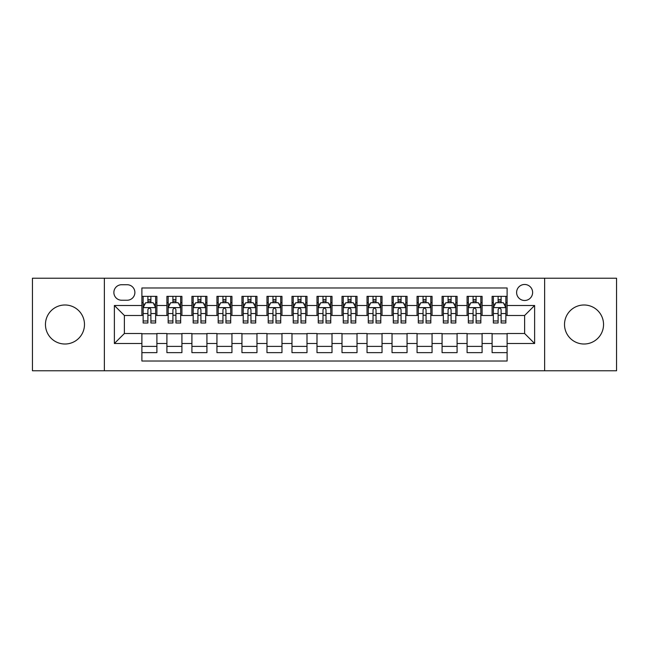 <?xml version="1.0" encoding="UTF-8"?>
<svg xmlns="http://www.w3.org/2000/svg" width="649" height="649" viewBox="0 0 649 649"><rect width="100%" height="100%" fill="white"/><g stroke="black" fill="none" stroke-linecap="round" stroke-linejoin="round"><path stroke-width="0.97" d="M584.027 304.989A19.511 19.511 0 0 0 564.516 324.5A19.511 19.511 0 0 0 584.027 344.011A19.511 19.511 0 0 0 603.546 324.5A19.511 19.511 0 0 0 584.027 304.989M64.973 304.989A19.511 19.511 0 0 0 45.454 324.5A19.511 19.511 0 0 0 64.973 344.011A19.511 19.511 0 0 0 84.484 324.5A19.511 19.511 0 0 0 64.973 304.989M524.619 284.473A8.007 8.007 0 0 0 516.612 292.48A8.007 8.007 0 0 0 524.619 300.487A8.007 8.007 0 0 0 532.626 292.48A8.007 8.007 0 0 0 524.619 284.473M544.633 370.774L616.55 370.774L616.55 278.226L544.633 278.226L544.633 370.774L104.367 370.774L104.367 278.226L32.45 278.226L32.45 370.774L104.367 370.774M507.112 296.358L492.104 296.358L492.104 305.492L482.093 305.492L482.093 315.495L492.104 315.495L492.104 305.492M482.093 305.492L482.093 296.358L467.085 296.358L467.085 305.492L457.083 305.492L457.083 315.495L467.085 315.495L467.085 305.492M457.083 305.492L457.083 296.358L442.074 296.358L442.074 305.492L432.064 305.492L432.064 315.495L442.074 315.495L442.074 305.492M432.064 305.492L432.064 296.358L417.056 296.358L417.056 305.492L407.053 305.492L407.053 315.495L417.056 315.495L417.056 305.492M407.053 305.492L407.053 296.358L392.037 296.358L392.037 305.492L382.034 305.492L382.034 315.495L392.037 315.495L392.037 305.492M382.034 305.492L382.034 296.358L367.026 296.358L367.026 305.492L357.023 305.492L357.023 315.495L367.026 315.495L367.026 305.492M357.023 305.492L357.023 296.358L342.007 296.358L342.007 305.492L332.004 305.492L332.004 315.495L342.007 315.495L342.007 305.492M332.004 305.492L332.004 296.358L316.996 296.358L316.996 305.492L306.993 305.492L306.993 315.495L316.996 315.495L316.996 305.492M306.993 305.492L306.993 296.358L291.977 296.358L291.977 305.492L281.974 305.492L281.974 315.495L291.977 315.495L291.977 305.492M281.974 305.492L281.974 296.358L266.966 296.358L266.966 305.492L256.963 305.492L256.963 315.495L266.966 315.495L266.966 305.492M256.963 305.492L256.963 296.358L241.947 296.358L241.947 305.492L231.944 305.492L231.944 315.495L241.947 315.495L241.947 305.492M231.944 305.492L231.944 296.358L216.936 296.358L216.936 305.492L206.926 305.492L206.926 315.495L216.936 315.495L216.936 305.492M206.926 305.492L206.926 296.358L191.917 296.358L191.917 305.492L181.915 305.492L181.915 315.495L191.917 315.495L191.917 305.492M181.915 305.492L181.915 296.358L166.907 296.358L166.907 315.495L156.896 315.495L156.896 296.358L141.888 296.358M141.888 352.642L156.896 352.642L156.896 333.505L166.907 333.505L166.907 352.642L181.915 352.642L181.915 333.505L191.917 333.505L191.917 343.508L181.915 343.508M191.917 343.508L191.917 352.642L206.926 352.642L206.926 333.505L216.936 333.505L216.936 343.508L206.926 343.508M216.936 343.508L216.936 352.642L231.944 352.642L231.944 333.505L241.947 333.505L241.947 343.508L231.944 343.508M241.947 343.508L241.947 352.642L256.963 352.642L256.963 333.505L266.966 333.505L266.966 343.508L256.963 343.508M266.966 343.508L266.966 352.642L281.974 352.642L281.974 333.505L291.977 333.505L291.977 343.508L281.974 343.508M291.977 343.508L291.977 352.642L306.993 352.642L306.993 333.505L316.996 333.505L316.996 343.508L306.993 343.508M316.996 343.508L316.996 352.642L332.004 352.642L332.004 333.505L342.007 333.505L342.007 343.508L332.004 343.508M342.007 343.508L342.007 352.642L357.023 352.642L357.023 333.505L367.026 333.505L367.026 343.508L357.023 343.508M367.026 343.508L367.026 352.642L382.034 352.642L382.034 333.505L392.037 333.505L392.037 343.508L382.034 343.508M392.037 343.508L392.037 352.642L407.053 352.642L407.053 333.505L417.056 333.505L417.056 343.508L407.053 343.508M417.056 343.508L417.056 352.642L432.064 352.642L432.064 333.505L442.074 333.505L442.074 343.508L432.064 343.508M442.074 343.508L442.074 352.642L457.083 352.642L457.083 333.505L467.085 333.505L467.085 343.508L457.083 343.508M467.085 343.508L467.085 352.642L482.093 352.642L482.093 333.505L492.104 333.505L492.104 343.508L482.093 343.508M121.631 300.236L127.131 300.236A7.756 7.756 0 0 0 134.887 292.48A7.756 7.756 0 0 0 127.131 284.724L121.631 284.724A7.756 7.756 0 0 0 113.875 292.48A7.756 7.756 0 0 0 121.631 300.236M544.633 278.226L104.367 278.226M507.112 305.492L507.112 287.978L141.888 287.978L141.888 315.495L124.381 315.495L124.381 333.505L141.888 333.505L141.888 361.022L507.112 361.022L507.112 333.505L524.619 333.505L524.619 315.495L507.112 315.495L507.112 305.492L534.622 305.492L534.622 343.508L507.112 343.508M141.888 343.508L114.378 343.508L114.378 305.492L141.888 305.492M492.104 343.508L492.104 352.642L507.112 352.642M141.888 302.612L143.145 302.612M147.891 302.612L150.893 302.612M155.646 302.612L156.896 302.612M141.888 315.244L143.145 315.244M147.891 315.244L150.893 315.244M155.646 315.244L156.896 315.244M141.888 333.756L156.896 333.756M141.888 346.388L156.896 346.388M166.907 315.244L168.156 315.244M172.91 315.244L175.911 315.244M180.665 315.244L181.915 315.244M166.907 302.612L168.156 302.612M172.91 302.612L175.911 302.612M180.665 302.612L181.915 302.612M166.907 333.756L181.915 333.756M166.907 346.388L181.915 346.388M191.917 333.756L206.926 333.756M191.917 346.388L206.926 346.388M191.917 302.612L193.175 302.612M197.921 302.612L200.922 302.612M205.676 302.612L206.926 302.612M191.917 315.244L193.175 315.244M197.921 315.244L200.922 315.244M205.676 315.244L206.926 315.244M216.936 333.756L231.944 333.756M216.936 346.388L231.944 346.388M216.936 302.612L218.186 302.612M222.94 302.612L225.941 302.612M230.695 302.612L231.944 302.612M216.936 315.244L218.186 315.244M222.94 315.244L225.941 315.244M230.695 315.244L231.944 315.244M241.947 333.756L256.963 333.756M241.947 346.388L256.963 346.388M241.947 302.612L243.205 302.612M247.95 302.612L250.952 302.612M255.706 302.612L256.963 302.612M241.947 315.244L243.205 315.244M247.95 315.244L250.952 315.244M255.706 315.244L256.963 315.244M266.966 333.756L281.974 333.756M266.966 346.388L281.974 346.388M266.966 302.612L268.215 302.612M272.969 302.612L275.971 302.612M280.725 302.612L281.974 302.612M266.966 315.244L268.215 315.244M272.969 315.244L275.971 315.244M280.725 315.244L281.974 315.244M291.977 333.756L306.993 333.756M291.977 346.388L306.993 346.388M291.977 302.612L293.234 302.612M297.98 302.612L300.982 302.612M305.736 302.612L306.993 302.612M291.977 315.244L293.234 315.244M297.98 315.244L300.982 315.244M305.736 315.244L306.993 315.244M316.996 333.756L332.004 333.756M316.996 346.388L332.004 346.388M316.996 302.612L318.245 302.612M322.999 302.612L326.001 302.612M330.755 302.612L332.004 302.612M316.996 315.244L318.245 315.244M322.999 315.244L326.001 315.244M330.755 315.244L332.004 315.244M342.007 333.756L357.023 333.756M342.007 346.388L357.023 346.388M342.007 302.612L343.264 302.612M348.018 302.612L351.02 302.612M355.766 302.612L357.023 302.612M342.007 315.244L343.264 315.244M348.018 315.244L351.02 315.244M355.766 315.244L357.023 315.244M367.026 333.756L382.034 333.756M367.026 346.388L382.034 346.388M367.026 302.612L368.275 302.612M373.029 302.612L376.031 302.612M380.785 302.612L382.034 302.612M367.026 315.244L368.275 315.244M373.029 315.244L376.031 315.244M380.785 315.244L382.034 315.244M392.037 333.756L407.053 333.756M392.037 346.388L407.053 346.388M392.037 302.612L393.294 302.612M398.048 302.612L401.05 302.612M405.795 302.612L407.053 302.612M392.037 315.244L393.294 315.244M398.048 315.244L401.05 315.244M405.795 315.244L407.053 315.244M417.056 333.756L432.064 333.756M417.056 346.388L432.064 346.388M417.056 302.612L418.305 302.612M423.059 302.612L426.06 302.612M430.814 302.612L432.064 302.612M417.056 315.244L418.305 315.244M423.059 315.244L426.06 315.244M430.814 315.244L432.064 315.244M442.074 333.756L457.083 333.756M442.074 346.388L457.083 346.388M442.074 302.612L443.324 302.612M448.078 302.612L451.079 302.612M455.825 302.612L457.083 302.612M442.074 315.244L443.324 315.244M448.078 315.244L451.079 315.244M455.825 315.244L457.083 315.244M467.085 333.756L482.093 333.756M467.085 346.388L482.093 346.388M467.085 302.612L468.335 302.612M473.089 302.612L476.09 302.612M480.844 302.612L482.093 302.612M467.085 315.244L468.335 315.244M473.089 315.244L476.09 315.244M480.844 315.244L482.093 315.244M492.104 333.756L507.112 333.756M492.104 346.388L507.112 346.388M492.104 302.612L493.354 302.612M498.108 302.612L501.109 302.612M505.855 302.612L507.112 302.612M492.104 315.244L493.354 315.244M498.108 315.244L501.109 315.244M505.855 315.244L507.112 315.244M124.381 315.495L114.378 305.492M124.381 333.505L114.378 343.508M534.622 305.492L524.619 315.495M534.622 343.508L524.619 333.505M150.893 299.611L147.891 299.611M155.646 320.963L150.893 320.963L150.893 322.999L155.646 322.999L155.646 307.74L153.148 302.734L145.644 302.734L143.145 307.74L143.145 322.999L147.891 322.999L147.891 320.963L143.145 320.963M143.145 307.74L143.145 296.358M155.646 307.74L155.646 296.358M147.891 302.734L147.891 296.358M150.893 296.358L150.893 302.734M150.893 320.963L150.893 309.614C149.895 307.691 148.897 307.691 147.891 309.614L147.891 320.963M175.911 299.611L172.91 299.611M180.665 320.963L175.911 320.963L175.911 322.999L180.665 322.999L180.665 307.74L178.159 302.734L170.655 302.734L168.156 307.74L168.156 322.999L172.91 322.999L172.91 320.963L168.156 320.963M168.156 307.74L168.156 296.358M180.665 307.74L180.665 296.358M172.91 302.734L172.91 296.358M175.911 296.358L175.911 302.734M175.911 320.963L175.911 309.614C174.914 307.691 173.908 307.691 172.91 309.614L172.91 320.963M200.922 299.611L197.921 299.611M205.676 320.963L200.922 320.963L200.922 322.999L205.676 322.999L205.676 307.74L203.178 302.734L195.673 302.734L193.175 307.74L193.175 322.999L197.921 322.999L197.921 320.963L193.175 320.963M193.175 307.74L193.175 296.358M205.676 307.74L205.676 296.358M197.921 302.734L197.921 296.358M200.922 296.358L200.922 302.734M200.922 320.963L200.922 309.614C199.924 307.691 198.927 307.691 197.921 309.614L197.921 320.963M225.941 299.611L222.94 299.611M230.695 320.963L225.941 320.963L225.941 322.999L230.695 322.999L230.695 307.74L228.188 302.734L220.684 302.734L218.186 307.74L218.186 322.999L222.94 322.999L222.94 320.963L218.186 320.963M218.186 307.74L218.186 296.358M230.695 307.74L230.695 296.358M222.94 302.734L222.94 296.358M225.941 296.358L225.941 302.734M225.941 320.963L225.941 309.614C224.943 307.691 223.937 307.691 222.94 309.614L222.94 320.963M250.952 299.611L247.95 299.611M255.706 320.963L250.952 320.963L250.952 322.999L255.706 322.999L255.706 307.74L253.207 302.734L245.703 302.734L243.205 307.74L243.205 322.999L247.95 322.999L247.95 320.963L243.205 320.963M243.205 307.74L243.205 296.358M255.706 307.74L255.706 296.358M247.95 302.734L247.95 296.358M250.952 296.358L250.952 302.734M250.952 320.963L250.952 309.614C249.954 307.691 248.956 307.691 247.95 309.614L247.95 320.963M275.971 299.611L272.969 299.611M280.725 320.963L275.971 320.963L275.971 322.999L280.725 322.999L280.725 307.74L278.226 302.734L270.714 302.734L268.215 307.74L268.215 322.999L272.969 322.999L272.969 320.963L268.215 320.963M268.215 307.74L268.215 296.358M280.725 307.74L280.725 296.358M272.969 302.734L272.969 296.358M275.971 296.358L275.971 302.734M275.971 320.963L275.971 309.614C274.973 307.691 273.967 307.691 272.969 309.614L272.969 320.963M300.982 299.611L297.98 299.611M305.736 320.963L300.982 320.963L300.982 322.999L305.736 322.999L305.736 307.74L303.237 302.734L295.733 302.734L293.234 307.74L293.234 322.999L297.98 322.999L297.98 320.963L293.234 320.963M293.234 307.74L293.234 296.358M305.736 307.74L305.736 296.358M297.98 302.734L297.98 296.358M300.982 296.358L300.982 302.734M300.982 320.963L300.982 309.614C299.984 307.691 298.986 307.691 297.98 309.614L297.98 320.963M326.001 299.611L322.999 299.611M330.755 320.963L326.001 320.963L326.001 322.999L330.755 322.999L330.755 307.74L328.256 302.734L320.744 302.734L318.245 307.74L318.245 322.999L322.999 322.999L322.999 320.963L318.245 320.963M318.245 307.74L318.245 296.358M330.755 307.74L330.755 296.358M322.999 302.734L322.999 296.358M326.001 296.358L326.001 302.734M326.001 320.963L326.001 309.614C325.003 307.691 323.997 307.691 322.999 309.614L322.999 320.963M351.02 299.611L348.018 299.611M355.766 320.963L351.02 320.963L351.02 322.999L355.766 322.999L355.766 307.74L353.267 302.734L345.763 302.734L343.264 307.74L343.264 322.999L348.018 322.999L348.018 320.963L343.264 320.963M343.264 307.74L343.264 296.358M355.766 307.74L355.766 296.358M348.018 302.734L348.018 296.358M351.02 296.358L351.02 302.734M351.02 320.963L351.02 309.614C350.014 307.691 349.016 307.691 348.018 309.614L348.018 320.963M376.031 299.611L373.029 299.611M380.785 320.963L376.031 320.963L376.031 322.999L380.785 322.999L380.785 307.74L378.286 302.734L370.774 302.734L368.275 307.74L368.275 322.999L373.029 322.999L373.029 320.963L368.275 320.963M368.275 307.74L368.275 296.358M380.785 307.74L380.785 296.358M373.029 302.734L373.029 296.358M376.031 296.358L376.031 302.734M376.031 320.963L376.031 309.614C375.033 307.691 374.035 307.691 373.029 309.614L373.029 320.963M401.05 299.611L398.048 299.611M405.795 320.963L401.05 320.963L401.05 322.999L405.795 322.999L405.795 307.74L403.297 302.734L395.793 302.734L393.294 307.74L393.294 322.999L398.048 322.999L398.048 320.963L393.294 320.963M393.294 307.74L393.294 296.358M405.795 307.74L405.795 296.358M398.048 302.734L398.048 296.358M401.05 296.358L401.05 302.734M401.05 320.963L401.05 309.614C400.044 307.691 399.046 307.691 398.048 309.614L398.048 320.963M426.06 299.611L423.059 299.611M430.814 320.963L426.06 320.963L426.06 322.999L430.814 322.999L430.814 307.74L428.316 302.734L420.812 302.734L418.305 307.74L418.305 322.999L423.059 322.999L423.059 320.963L418.305 320.963M418.305 307.74L418.305 296.358M430.814 307.74L430.814 296.358M423.059 302.734L423.059 296.358M426.06 296.358L426.06 302.734M426.06 320.963L426.06 309.614C425.063 307.691 424.065 307.691 423.059 309.614L423.059 320.963M451.079 299.611L448.078 299.611M455.825 320.963L451.079 320.963L451.079 322.999L455.825 322.999L455.825 307.74L453.326 302.734L445.822 302.734L443.324 307.74L443.324 322.999L448.078 322.999L448.078 320.963L443.324 320.963M443.324 307.74L443.324 296.358M455.825 307.74L455.825 296.358M448.078 302.734L448.078 296.358M451.079 296.358L451.079 302.734M451.079 320.963L451.079 309.614C450.073 307.691 449.076 307.691 448.078 309.614L448.078 320.963M476.09 299.611L473.089 299.611M480.844 320.963L476.09 320.963L476.09 322.999L480.844 322.999L480.844 307.74L478.345 302.734L470.841 302.734L468.335 307.74L468.335 322.999L473.089 322.999L473.089 320.963L468.335 320.963M468.335 307.74L468.335 296.358M480.844 307.74L480.844 296.358M473.089 302.734L473.089 296.358M476.09 296.358L476.09 302.734M476.09 320.963L476.09 309.614C475.092 307.691 474.094 307.691 473.089 309.614L473.089 320.963M501.109 299.611L498.108 299.611M505.855 320.963L501.109 320.963L501.109 322.999L505.855 322.999L505.855 307.74L503.356 302.734L495.852 302.734L493.354 307.74L493.354 322.999L498.108 322.999L498.108 320.963L493.354 320.963M493.354 307.74L493.354 296.358M505.855 307.74L505.855 296.358M498.108 302.734L498.108 296.358M501.109 296.358L501.109 302.734M501.109 320.963L501.109 309.614C500.103 307.691 499.105 307.691 498.108 309.614L498.108 320.963M166.907 343.508L156.896 343.508M166.907 305.492L156.896 305.492M155.59 307.618L143.202 307.618M143.145 304.113L144.954 304.113M153.837 304.113L155.646 304.113M147.891 313.54L143.145 313.54M155.646 313.54L150.893 313.54M150.893 301.201L147.891 301.201M180.6 307.618L168.221 307.618M168.156 304.113L169.973 304.113M178.848 304.113L180.665 304.113M172.91 313.54L168.156 313.54M180.665 313.54L175.911 313.54M175.911 301.201L172.91 301.201M205.619 307.618L193.232 307.618M193.175 304.113L194.984 304.113M203.867 304.113L205.676 304.113M197.921 313.54L193.175 313.54M205.676 313.54L200.922 313.54M200.922 301.201L197.921 301.201M230.63 307.618L218.251 307.618M218.186 304.113L220.003 304.113M228.878 304.113L230.695 304.113M222.94 313.54L218.186 313.54M230.695 313.54L225.941 313.54M225.941 301.201L222.94 301.201M255.649 307.618L243.261 307.618M243.205 304.113L245.014 304.113M253.897 304.113L255.706 304.113M247.95 313.54L243.205 313.54M255.706 313.54L250.952 313.54M250.952 301.201L247.95 301.201M280.66 307.618L268.28 307.618M268.215 304.113L270.033 304.113M278.908 304.113L280.725 304.113M272.969 313.54L268.215 313.54M280.725 313.54L275.971 313.54M275.971 301.201L272.969 301.201M305.679 307.618L293.291 307.618M293.234 304.113L295.044 304.113M303.927 304.113L305.736 304.113M297.98 313.54L293.234 313.54M305.736 313.54L300.982 313.54M300.982 301.201L297.98 301.201M330.69 307.618L318.31 307.618M318.245 304.113L320.062 304.113M328.938 304.113L330.755 304.113M322.999 313.54L318.245 313.54M330.755 313.54L326.001 313.54M326.001 301.201L322.999 301.201M355.709 307.618L343.321 307.618M343.264 304.113L345.073 304.113M353.956 304.113L355.766 304.113M348.018 313.54L343.264 313.54M355.766 313.54L351.02 313.54M351.02 301.201L348.018 301.201M380.72 307.618L368.34 307.618M368.275 304.113L370.092 304.113M378.967 304.113L380.785 304.113M373.029 313.54L368.275 313.54M380.785 313.54L376.031 313.54M376.031 301.201L373.029 301.201M405.739 307.618L393.351 307.618M393.294 304.113L395.103 304.113M403.986 304.113L405.795 304.113M398.048 313.54L393.294 313.54M405.795 313.54L401.05 313.54M401.05 301.201L398.048 301.201M430.749 307.618L418.37 307.618M418.305 304.113L420.122 304.113M428.997 304.113L430.814 304.113M423.059 313.54L418.305 313.54M430.814 313.54L426.06 313.54M426.06 301.201L423.059 301.201M455.768 307.618L443.381 307.618M443.324 304.113L445.133 304.113M454.016 304.113L455.825 304.113M448.078 313.54L443.324 313.54M455.825 313.54L451.079 313.54M451.079 301.201L448.078 301.201M480.779 307.618L468.4 307.618M468.335 304.113L470.152 304.113M479.027 304.113L480.844 304.113M473.089 313.54L468.335 313.54M480.844 313.54L476.09 313.54M476.09 301.201L473.089 301.201M505.798 307.618L493.41 307.618M493.354 304.113L495.163 304.113M504.046 304.113L505.855 304.113M498.108 313.54L493.354 313.54M505.855 313.54L501.109 313.54M501.109 301.201L498.108 301.201"/></g></svg>
